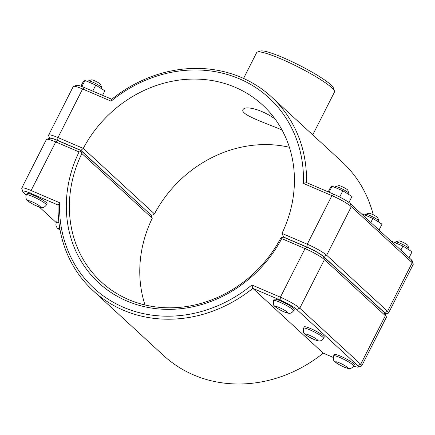 <?xml version="1.0" encoding="UTF-8"?>
<svg xmlns="http://www.w3.org/2000/svg" width="435" height="435" viewBox="0 0 435 435"><rect width="100%" height="100%" fill="white"/><g stroke="black" fill="none" stroke-linecap="round" stroke-linejoin="round"><path stroke-width="0.65" d="M289.384 147.28A119.717 106.858 -47.4 0 0 154.458 213.906L83.259 148.389L57.958 137.569A16.688 2.262 -153.1 0 0 48.617 135.111L73.27 86.521A16.688 2.262 26.9 0 1 73.548 86.315A16.688 2.262 26.9 0 1 82.612 88.974L111.121 101.17A129.293 115.405 132.6 0 1 239.462 78.838A129.293 115.405 132.6 0 1 303.402 183.434L306.496 182.575A131.691 117.542 -47.4 0 0 271.467 96.902L341.872 161.684A131.691 117.542 132.6 0 1 373.268 214.83M271.467 96.902A131.691 117.542 -47.4 0 0 111.762 99.262L84.477 87.593A14.29 1.936 -153.1 0 0 76.718 85.314L73.548 86.315M273.544 300.569L274.213 299.247A11.223 1.522 26.9 0 1 282.663 301.874A11.223 1.522 26.9 0 1 293.538 308.312A11.223 1.522 26.9 0 1 294.229 309.405L293.56 310.726C292.048 312.781 290.373 313.624 288.53 313.249C285.414 312.711 281.385 310.878 276.442 307.752C274.224 306.001 273.191 304.848 273.332 304.299L273.544 300.569A11.223 1.522 26.9 0 1 281.994 303.195A11.223 1.522 26.9 0 1 292.869 309.633A11.223 1.522 26.9 0 1 293.56 310.726M348.435 194.298L348.854 193.472A7.482 1.017 -153.1 0 0 348.854 193.314A7.482 1.017 -153.1 0 0 342.639 189.181A7.482 1.017 -153.1 0 0 335.63 186.61A7.482 1.017 -153.1 0 0 335.505 186.702L335.108 187.485M335.63 186.61L338.8 185.604A5.089 0.691 26.9 0 1 343.563 187.354A5.089 0.691 26.9 0 1 347.788 190.166L348.854 193.314M329.045 192.221L332.101 186.202L330.508 187.354L328.218 191.868M339.67 197.022L342.834 190.78L332.101 186.202M348.93 202.514L351.975 196.517L342.834 190.78M303.581 328.213L304.25 326.892A11.223 1.522 26.9 0 1 312.705 329.512A11.223 1.522 26.9 0 1 323.575 335.95A11.223 1.522 26.9 0 1 324.271 337.043L323.602 338.365C322.085 340.42 320.41 341.263 318.572 340.888C315.451 340.349 311.422 338.517 306.485 335.39C304.266 333.645 303.228 332.492 303.374 331.938L303.581 328.213A11.223 1.522 26.9 0 1 312.036 330.834A11.223 1.522 26.9 0 1 322.906 337.277A11.223 1.522 26.9 0 1 323.602 338.365M378.472 221.937L378.89 221.11A7.482 1.017 -153.1 0 0 378.89 220.958A7.482 1.017 -153.1 0 0 372.675 216.82A7.482 1.017 -153.1 0 0 365.672 214.248A7.482 1.017 -153.1 0 0 365.547 214.341L365.15 215.124M365.672 214.248L368.842 213.248A5.089 0.691 26.9 0 1 373.605 214.993A5.089 0.691 26.9 0 1 377.83 217.81L378.89 220.958M361.909 214.292L362.137 213.841L361.735 214.134M370.81 222.486L372.871 218.419L362.137 213.841M379.026 230.044L382.012 224.161L372.871 218.419M27.024 193.493A11.223 1.522 26.9 0 1 37.725 197.213A11.223 1.522 26.9 0 1 47.045 203.651L46.371 204.972A11.223 1.522 -153.1 0 0 37.051 198.539A11.223 1.522 -153.1 0 0 26.356 194.815L27.024 193.493M87.924 81.726L88.321 80.948A7.482 1.017 26.9 0 1 88.446 80.856A7.482 1.017 26.9 0 1 94.411 82.911A7.482 1.017 26.9 0 1 101.203 86.989A7.482 1.017 26.9 0 1 101.665 87.56A7.482 1.017 26.9 0 1 101.665 87.718L101.246 88.544M101.665 87.56L100.605 84.412A5.089 0.691 -153.1 0 0 100.289 84.02A5.089 0.691 -153.1 0 0 95.667 81.253A5.089 0.691 -153.1 0 0 91.611 79.85L88.446 80.856M102.546 95.319L104.835 90.806L95.771 85.091L92.715 91.111M81.905 86.549L84.988 80.464L95.771 85.091M80.921 86.19L83.275 81.557L84.988 80.464M58.953 222.704A11.223 1.522 -153.1 0 0 56.392 222.459L57.067 221.132A11.223 1.522 26.9 0 1 58.774 221.143M333.623 355.852L334.292 354.53A11.223 1.522 26.9 0 1 342.742 357.157A11.223 1.522 26.9 0 1 353.617 363.595A11.223 1.522 26.9 0 1 354.308 364.688L353.639 366.009C352.127 368.064 350.452 368.902 348.609 368.532C345.493 367.988 341.464 366.156 336.521 363.035C334.303 361.284 333.27 360.131 333.411 359.576L333.623 355.852A11.223 1.522 26.9 0 1 342.073 358.478A11.223 1.522 26.9 0 1 352.948 364.916A11.223 1.522 26.9 0 1 353.639 366.009M408.514 249.576L408.933 248.755A7.482 1.017 -153.1 0 0 408.933 248.597A7.482 1.017 -153.1 0 0 402.718 244.465A7.482 1.017 -153.1 0 0 395.709 241.887A7.482 1.017 -153.1 0 0 395.584 241.98L395.187 242.763M395.709 241.887L398.879 240.887A5.089 0.691 26.9 0 1 403.642 242.638A5.089 0.691 26.9 0 1 407.867 245.449L408.933 248.597M391.946 241.931L392.18 241.479L391.772 241.773M400.852 250.125L402.913 246.063L392.18 241.479M409.069 257.683L412.054 251.8L402.913 246.063M386.383 316.941L385.323 313.793A14.29 1.936 -153.1 0 0 384.442 312.7L323.515 256.645A14.29 1.936 -153.1 0 0 306.914 247.205L283.62 237.238L281.69 237.499L281.733 238.614L305.044 248.586A16.688 2.262 26.9 0 1 324.428 259.608L385.356 315.663A16.688 2.262 26.9 0 1 386.383 316.941A16.688 2.262 26.9 0 1 386.383 317.289L361.73 365.884A16.688 2.262 -153.1 0 0 360.702 364.258L299.78 308.203A16.688 2.262 -153.1 0 0 280.39 297.181L251.881 284.985A129.293 115.405 132.6 0 1 123.545 307.317A129.293 115.405 132.6 0 1 59.606 202.721L31.092 190.525A16.688 2.262 -153.1 0 0 21.75 188.067A16.688 2.262 -153.1 0 0 21.75 188.415L22.81 191.563A14.29 1.936 26.9 0 1 30.814 193.368L58.1 205.043A131.691 117.542 -47.4 0 0 93.128 290.716A131.691 117.542 -47.4 0 0 252.827 288.356L280.113 300.025A14.29 1.936 26.9 0 1 296.719 309.464L357.641 365.525A14.29 1.936 26.9 0 1 358.282 367.091A14.29 1.936 26.9 0 1 353.622 366.047M21.75 188.067L46.404 139.477A16.688 2.262 26.9 0 1 46.681 139.271A16.688 2.262 26.9 0 1 55.745 141.93L79.056 151.902L80.975 151.63L80.905 150.51L151.309 215.292L152.245 218.267A119.717 106.858 -47.4 0 0 145.013 304.978M358.282 367.091L361.452 366.085A16.688 2.262 -153.1 0 0 361.73 365.884M79.056 151.902A122.11 108.995 -47.4 0 0 126.764 300.971A122.11 108.995 -47.4 0 0 281.733 238.614M281.69 237.499L280.542 238.494A119.717 106.858 132.6 0 1 101.235 281.907A119.717 106.858 132.6 0 1 81.84 153.484L80.975 151.63M80.905 150.51L57.616 140.543A14.29 1.936 -153.1 0 0 49.851 138.265L46.681 139.271M81.84 153.484L152.245 218.267M333.156 357.38L323.238 353.138A131.691 117.542 132.6 0 1 163.533 355.498L93.128 290.716M251.881 284.985L252.827 288.356L323.238 353.138M59.606 202.721L58.1 205.043M56.3 222.655L39.302 207.017M26.258 195.016L23.697 192.656A14.29 1.936 26.9 0 1 22.81 191.563M385.41 314.054L388.319 313.129A16.688 2.262 -153.1 0 0 388.596 312.928A16.688 2.262 -153.1 0 0 387.569 311.302L326.647 255.247A16.688 2.262 -153.1 0 0 307.257 244.225L281.962 233.399L283.691 237.108L306.979 247.075A14.29 1.936 26.9 0 1 323.586 256.509L384.507 312.569A14.29 1.936 26.9 0 1 385.383 313.972M281.962 233.399L281.962 233.399A119.717 106.858 132.6 0 0 262.566 104.982A119.717 106.858 132.6 0 0 83.259 148.389L80.97 150.379L150.983 214.993M281.994 129.945C264.757 122.713 239.631 114.389 243.094 109.598C244.606 105.547 261 108.848 275.067 118.989M303.402 183.434L331.91 195.636A16.688 2.262 26.9 0 1 351.295 206.652L412.217 262.713A16.688 2.262 26.9 0 1 413.25 263.985A16.688 2.262 26.9 0 1 413.25 264.333L388.596 312.928M154.458 213.906L153.31 214.901L151.38 215.162M48.617 135.111A16.688 2.262 -153.1 0 0 48.617 135.459L49.59 138.352M49.672 138.325A14.29 1.936 26.9 0 1 57.681 140.413L80.97 150.379M284.017 237.407L283.691 237.108M111.121 101.17L111.762 99.262M413.25 263.985L412.19 260.837A14.29 1.936 -153.1 0 0 411.303 259.744L350.382 203.689A14.29 1.936 -153.1 0 0 333.781 194.249L306.496 182.575M243.551 78.436L256.683 52.559A43.62 5.916 26.9 0 1 257.411 52.021A43.62 5.916 26.9 0 1 298.258 67.017A43.62 5.916 26.9 0 1 334.482 91.122A43.62 5.916 26.9 0 1 334.482 92.03L312.743 134.883M334.482 91.122L333.422 87.973A41.227 5.59 -153.1 0 0 299.182 65.19A41.227 5.59 -153.1 0 0 260.581 51.02L257.411 52.021M287.127 312.009A6.732 0.913 -153.1 0 0 276.807 306.642A6.732 0.913 -153.1 0 0 280.678 310.198A6.732 0.913 -153.1 0 0 287.127 312.009M317.169 339.648A6.732 0.913 -153.1 0 0 306.849 334.281A6.732 0.913 -153.1 0 0 310.721 337.843A6.732 0.913 -153.1 0 0 317.169 339.648M28.764 201.47A6.732 0.913 26.9 0 1 35.213 203.275A6.732 0.913 26.9 0 1 39.079 206.837A6.732 0.913 26.9 0 1 28.764 201.47M60.084 230.077A6.732 0.913 26.9 0 1 58.801 229.109A6.732 0.913 26.9 0 1 59.812 228.571M347.206 367.287A6.732 0.913 -153.1 0 0 336.886 361.92A6.732 0.913 -153.1 0 0 340.757 365.482A6.732 0.913 -153.1 0 0 347.206 367.287M384.442 312.7L385.356 315.663L360.702 364.258L357.641 365.525M323.515 256.645L324.428 259.608L299.78 308.203L296.719 309.464M306.914 247.205L305.044 248.586L280.39 297.181L280.113 300.025M30.814 193.368L31.092 190.525L55.745 141.93L57.616 140.543M306.979 247.075L307.257 244.225L331.91 195.636L333.781 194.249M323.586 256.509L326.647 255.247L351.295 206.652L350.382 203.689M384.507 312.569L387.569 311.302L412.217 262.713L411.303 259.744M57.681 140.413L57.958 137.569L82.612 88.974L84.477 87.593M46.371 204.972C44.859 207.027 43.185 207.87 41.347 207.495C39.411 207.196 36.921 206.261 33.87 204.689C30.08 202.612 28.036 201.318 27.737 200.807C25.872 199.083 25.415 197.088 26.356 194.815M60.101 230.169L57.773 228.446C55.914 226.722 55.452 224.726 56.392 222.459"/></g></svg>
